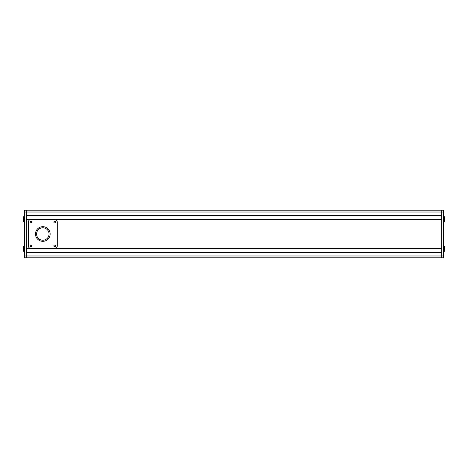 <?xml version="1.0" encoding="UTF-8"?>
<svg xmlns="http://www.w3.org/2000/svg" width="468" height="468" viewBox="0 0 468 468"><rect width="100%" height="100%" fill="white"/><g stroke="black" fill="none" stroke-linecap="round" stroke-linejoin="round"><path stroke-width="0.7" d="M24.5 246.086L23.4 246.086L23.4 251.217L24.5 251.217M24.5 216.783L23.4 216.783L23.4 221.914L24.5 221.914M443.5 255.978L26.331 255.978L26.331 257.809L24.5 257.809L24.5 255.978L26.331 255.978L26.331 252.568L441.669 252.568L441.669 255.978L441.669 210.19L443.5 210.19L443.5 212.022L441.669 212.022L441.669 215.432L26.331 215.432L26.331 212.022L26.331 257.809L441.669 257.809L441.669 255.978L441.669 257.809L443.5 257.809L443.5 212.022M443.5 210.19L26.331 210.19L26.331 212.022L26.331 210.19L24.5 210.19L24.5 255.978M443.5 221.914L444.6 221.914L444.6 216.783L443.5 216.783M443.5 251.217L444.6 251.217L444.6 246.086L443.5 246.086M42.81 227.776A6.224 6.224 0 0 0 36.586 234A6.224 6.224 0 0 0 42.81 240.224A6.224 6.224 0 0 0 49.041 234A6.224 6.224 0 0 0 42.81 227.776M42.81 241.324A7.324 7.324 0 0 0 50.134 234A7.324 7.324 0 0 0 42.81 226.676A7.324 7.324 0 0 0 35.486 234A7.324 7.324 0 0 0 42.81 241.324M54.715 246.73A0.825 0.825 0 0 0 55.54 245.905A0.825 0.825 0 0 0 54.715 245.08A0.825 0.825 0 0 0 53.89 245.905A0.825 0.825 0 0 0 54.715 246.73M30.906 246.73A0.825 0.825 0 0 0 31.73 245.905A0.825 0.825 0 0 0 30.906 245.08A0.825 0.825 0 0 0 30.087 245.905A0.825 0.825 0 0 0 30.906 246.73M54.715 222.92A0.825 0.825 0 0 0 55.54 222.095A0.825 0.825 0 0 0 54.715 221.27A0.825 0.825 0 0 0 53.89 222.095A0.825 0.825 0 0 0 54.715 222.92M30.906 222.92A0.825 0.825 0 0 0 31.73 222.095A0.825 0.825 0 0 0 30.906 221.27A0.825 0.825 0 0 0 30.087 222.095A0.825 0.825 0 0 0 30.906 222.92M28.343 222.095L28.343 245.905A2.562 2.562 0 0 0 30.906 248.467L54.715 248.467A2.562 2.562 0 0 0 57.277 245.905L57.277 222.095A2.562 2.562 0 0 0 54.715 219.533L30.906 219.533A2.562 2.562 0 0 0 28.343 222.095M441.669 252.387L26.331 252.387L441.669 252.387M441.669 210.19L441.669 212.022L24.5 212.022M441.669 215.613L26.331 215.613L441.669 215.613M441.669 219.422L26.331 219.422L441.669 219.422M55.323 219.603L441.669 219.603L441.669 248.397L55.323 248.397M30.297 248.397L26.331 248.397L26.331 219.603L30.297 219.603M441.669 248.578L26.331 248.578"/></g></svg>
